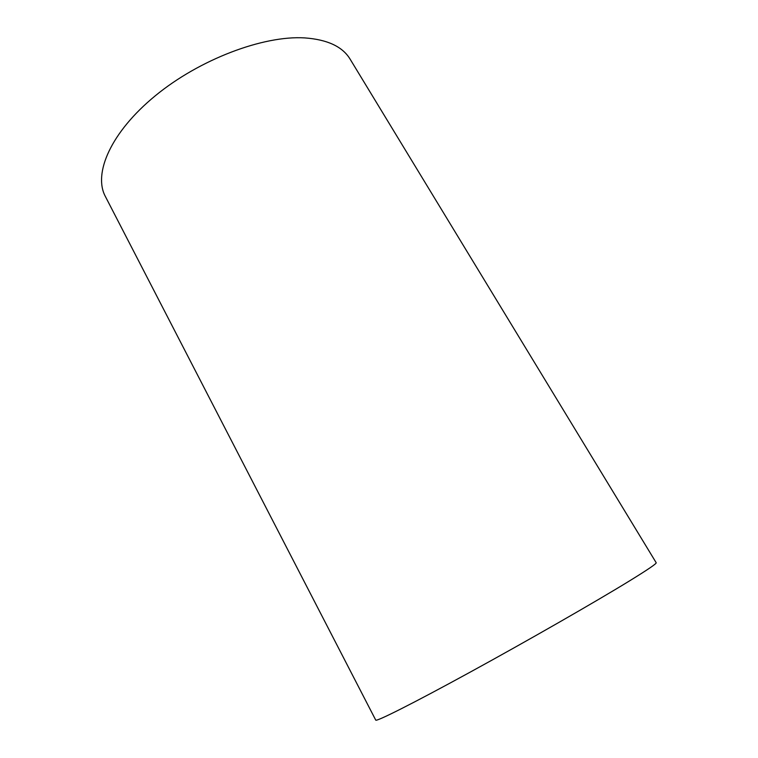 <?xml version="1.0" encoding="UTF-8"?>
<svg xmlns="http://www.w3.org/2000/svg" width="758" height="758" viewBox="0 0 758 758"><rect width="100%" height="100%" fill="white"/><g stroke="black" fill="none" stroke-linecap="round" stroke-linejoin="round"><path stroke-width="1.14" d="M629.528 580.893C647.9 569.58 656.788 563.526 656.182 562.72L350.101 59.133C342.531 46.608 327.38 39.53 304.65 37.9C263.31 35.342 199.581 59.342 155.286 95.783C110.839 132.205 93.007 173.544 105.371 196.474L375.731 720.1C375.996 721.986 412.02 703.964 469.818 672.337C527.502 640.785 595.883 601.577 629.528 580.893"/></g></svg>
